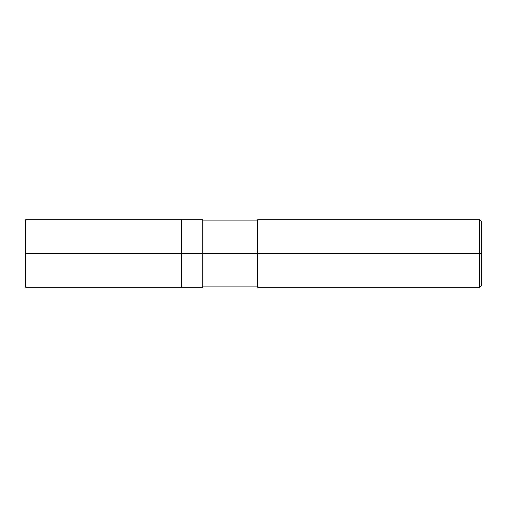 <?xml version="1.0" encoding="UTF-8"?>
<svg xmlns="http://www.w3.org/2000/svg" width="507" height="507" viewBox="0 0 507 507"><rect width="100%" height="100%" fill="white"/><g stroke="black" fill="none" stroke-linecap="round" stroke-linejoin="round"><path stroke-width="0.76" d="M181.677 253.5L181.677 287.298L181.677 219.702L181.677 253.5L25.775 253.5L25.775 219.702L25.775 253.5L25.35 253.5L25.35 220.12L25.35 286.88L25.775 219.702L25.775 287.298L25.775 253.5L25.775 287.298L25.775 253.5L181.677 253.5L181.677 287.298L181.677 219.702L181.677 287.298L181.677 253.5L202.8 253.5L202.8 219.702L202.8 253.5L181.677 253.5M481.65 253.5L481.65 285.188L481.65 221.812L481.65 253.5L479.54 253.5L479.54 219.702L479.54 253.5L202.8 253.5L202.8 287.298L202.8 253.5L202.8 287.298L202.8 253.5L257.727 253.5L257.727 219.702L257.727 287.298L257.727 253.5L479.54 253.5L479.54 219.702L479.54 287.298L479.54 253.5L479.54 287.298L479.54 253.5L481.65 253.5L481.65 285.188L481.65 253.5M25.35 220.12L25.775 219.702L202.8 219.702M25.35 286.88L25.775 287.298L202.8 287.298M202.8 220.12L257.727 220.12M257.727 219.702L479.54 219.702L481.65 221.812M202.8 286.88L257.727 286.88M257.727 287.298L479.54 287.298L481.65 285.188"/></g></svg>
